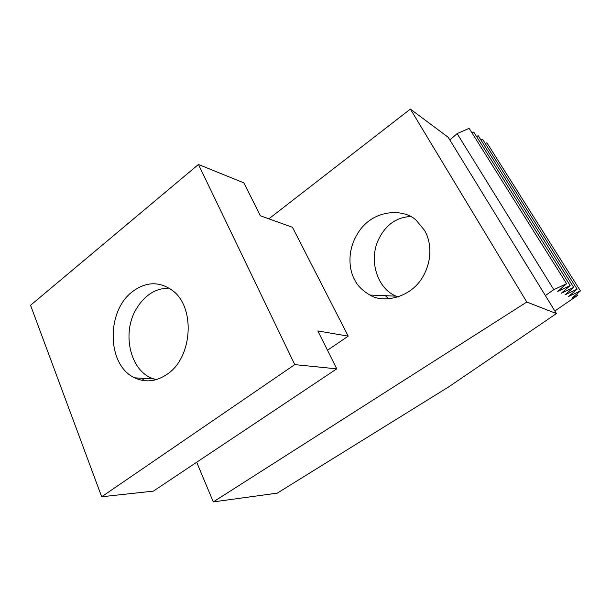 <?xml version="1.0" encoding="UTF-8"?>
<svg xmlns="http://www.w3.org/2000/svg" width="611" height="611" viewBox="0 0 611 611"><rect width="100%" height="100%" fill="white"/><g stroke="black" fill="none" stroke-linecap="round" stroke-linejoin="round"><path stroke-width="0.92" d="M144.158 380.668L141.79 378.255M156.584 379.546C130.96 375.078 120.298 333.339 137.085 307.677C145.449 294.632 156.111 288.109 169.079 288.132M132.587 291.554C146.067 281.587 159.318 281.205 172.348 290.416C195.505 306.844 192.771 357.198 167.383 374.077C156.431 381.608 145.54 382.868 134.726 377.842C106.803 365.485 105.924 311.06 132.587 291.554M348.209 336.149L317.835 330.933L336.768 368.853L294.762 364.622L198.453 164.474L243.911 182.872L260.332 215.767L292.463 227.277L348.209 336.149L327.481 350.248M294.762 364.622L101.686 496.758L153.346 491.137L336.768 368.853M101.686 496.758L30.55 305.286L198.453 164.474M388.833 298.886L385.449 295.709M398.364 296.961C378.11 290.851 368.196 261.661 378.331 239.902C385.404 225.1 396.157 217.31 410.6 216.523M576.669 294.082L577.532 295.464L554.834 310.976M449.841 139.957L457.112 133.61L553.803 289.667L545.371 295.564M577.532 295.464L571.888 298.115L580.45 290.889L568.49 296.503L577.128 289.163L564.999 294.846L573.714 287.391L561.41 293.15L570.208 285.566L557.728 291.401L566.596 283.687L469.149 128.348L457.112 133.61M570.208 285.566L473.762 132.098L471.99 132.877M573.714 287.391L478.253 135.757L476.534 136.513M577.128 289.163L482.629 139.323L480.956 140.056M580.45 290.889L486.898 142.798L485.271 143.516M566.596 283.687L553.803 289.667M354.647 279.723C349.225 270.459 345.482 248.509 361.277 228.293C377.965 207.916 406.124 209.718 416.473 220.571L424.5 230.286C429.762 238.932 434.192 257.743 422.316 277.73C410.004 298.137 383.036 303.392 369.869 295.044C362.254 290.462 357.175 285.352 354.647 279.723M556.422 313.565L526.804 302.04L213.285 501.906L277.257 493.138L448.619 386.931L556.422 313.565L448.191 137.269L410.378 109.094L268.871 218.822M213.285 501.906L196.689 462.237M526.804 302.04L410.378 109.094M134.726 377.842L154.392 378.988M369.869 295.044L396.218 296.159"/></g></svg>
